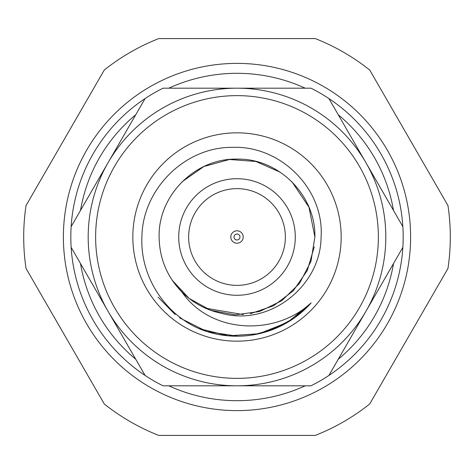 <?xml version="1.0" encoding="UTF-8"?>
<svg xmlns="http://www.w3.org/2000/svg" width="474" height="474" viewBox="0 0 474 474"><rect width="100%" height="100%" fill="white"/><g stroke="black" fill="none" stroke-linecap="round" stroke-linejoin="round"><path stroke-width="0.71" d="M108.125 162.594L71.147 226.637A166.178 166.178 0 0 0 163.05 385.812L237 385.812A148.812 148.812 0 0 0 365.875 311.406L328.903 375.449A166.178 166.178 0 0 1 310.95 385.812L237 385.812A148.812 148.812 0 0 1 108.125 311.406L71.147 247.363A166.178 166.178 0 0 1 163.05 88.188L310.95 88.188A166.178 166.178 0 0 1 403.178 237A166.178 166.178 0 0 0 402.853 226.637L365.875 162.594A148.812 148.812 0 0 0 108.125 162.594L145.097 98.551A166.178 166.178 0 0 1 163.05 88.188L181.761 88.188M393.497 210.432A158.737 158.737 0 0 0 338.258 114.755M26.029 205.58A213.3 213.3 0 0 0 26.029 268.42L104.304 403.996A213.3 213.3 0 0 0 158.725 435.416L315.275 435.416A213.3 213.3 0 0 0 369.696 403.996L447.971 268.42A213.3 213.3 0 0 0 447.971 205.58L369.696 70.004A213.3 213.3 0 0 0 315.275 38.584L158.725 38.584A213.3 213.3 0 0 0 104.304 70.004L26.029 205.58M63.386 237A173.614 173.614 0 0 0 237 410.614A173.614 173.614 0 0 0 410.614 237A173.614 173.614 0 0 0 237 63.386A173.614 173.614 0 0 0 63.386 237A173.614 173.614 0 0 0 237 410.614A173.614 173.614 0 0 0 410.614 237A173.614 173.614 0 0 0 237 63.386A173.614 173.614 0 0 0 63.386 237A173.614 173.614 0 0 1 237 63.386A173.614 173.614 0 0 1 410.614 237M188.634 237A48.366 48.366 0 0 0 237 285.366A48.366 48.366 0 0 0 285.366 237A48.366 48.366 0 0 0 237 188.634A48.366 48.366 0 0 0 188.634 237M178.716 237A58.284 58.284 0 0 0 237 295.284A58.284 58.284 0 0 0 295.284 237A58.284 58.284 0 0 0 237 178.716A58.284 58.284 0 0 0 178.716 237M182.081 181.779L203.844 166.534L229.463 159.495L255.93 161.468L280.264 172.246M292.073 181.933L308.953 207.203L314.878 237L310.95 261.435L299.55 283.399L281.834 300.682L259.592 311.531L235.074 314.854L210.758 310.322L189.096 298.395L172.24 280.258M198.701 328.518L228.474 335.841L259.053 333.726L287.528 322.379L311.187 302.868C275.033 336.445 210.622 333.755 181.88 292.014C167.02 276.697 159.436 258.36 159.122 237C158.049 195.424 195.377 158.043 236.988 159.122C278.665 158.038 315.933 195.43 314.878 237M181.88 292.014A77.878 77.878 0 0 0 221.494 313.32C269.285 326.805 320.862 286.219 321.088 237C324.281 188.883 280.531 145.447 232.616 147.349C184.7 146.75 142.425 189.393 141.904 237C140.097 275.341 163.654 312.899 198.725 328.529L228.296 335.829L258.65 333.82M341.167 237A104.167 104.167 0 0 0 237 132.833A104.167 104.167 0 0 0 132.833 237A104.167 104.167 0 0 0 237 341.167A104.167 104.167 0 0 0 341.167 237A104.167 104.167 0 0 0 237 132.833A104.167 104.167 0 0 0 132.833 237A104.167 104.167 0 0 0 237 341.167A104.167 104.167 0 0 0 341.167 237M88.188 237A148.812 148.812 0 0 0 237 385.812A148.812 148.812 0 0 0 385.812 237A148.812 148.812 0 0 0 237 88.188A148.812 148.812 0 0 0 88.188 237A148.812 148.812 0 0 1 237 88.188A148.812 148.812 0 0 1 385.812 237M234.026 237A2.974 2.974 0 0 0 237 239.974A2.974 2.974 0 0 0 239.974 237A2.974 2.974 0 0 0 237 234.026A2.974 2.974 0 0 0 234.026 237M230.797 237A6.203 6.203 0 0 0 237 243.203A6.203 6.203 0 0 0 243.203 237A6.203 6.203 0 0 0 237 230.797A6.203 6.203 0 0 0 230.797 237M266.696 331.658L290.728 320.4M274.274 328.938L294.265 318.013L311.181 302.874M158.115 297.162L175.267 314.665M179.462 317.817L207.049 331.581L237.539 336.208M253.009 334.911L271.993 329.833M198.725 328.529A99.208 99.208 0 0 0 311.187 302.868M314.25 246.859L307.294 270.524L293.288 290.823L273.634 305.724L250.308 313.735M243.452 314.612L205.396 308.177M183.207 293.317L176.245 285.727M310.95 88.188A166.178 166.178 0 0 1 328.903 98.551L365.875 162.594M163.05 385.812A166.178 166.178 0 0 1 145.097 375.449L108.125 311.406M292.239 385.812L310.95 385.812A166.178 166.178 0 0 0 403.178 237A166.178 166.178 0 0 1 402.853 247.363L365.875 311.406M246.634 385.812L227.407 385.812M227.366 88.188L246.593 88.188M135.742 114.755A158.737 158.737 0 0 0 80.503 210.432M80.503 263.568A158.737 158.737 0 0 0 135.742 359.245M338.258 359.245A158.737 158.737 0 0 0 393.497 263.568M168.803 385.812A163.696 163.696 0 0 0 305.197 385.812M95.63 237A141.37 141.37 0 0 0 237 378.371A141.37 141.37 0 0 0 378.371 237A141.37 141.37 0 0 0 237 95.63A141.37 141.37 0 0 0 95.63 237M305.197 88.188A163.696 163.696 0 0 0 168.803 88.188"/></g></svg>
